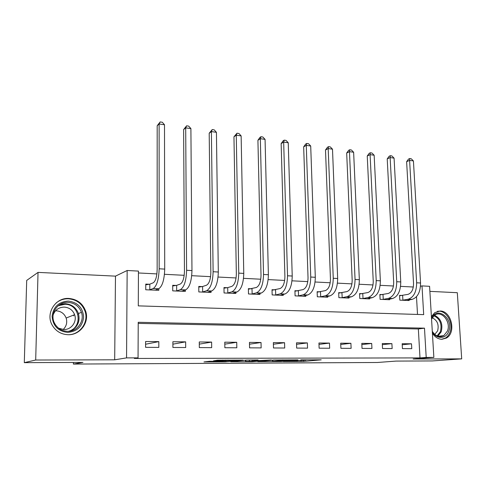 <?xml version="1.0" encoding="UTF-8"?>
<svg xmlns="http://www.w3.org/2000/svg" width="486" height="486" viewBox="0 0 486 486"><rect width="100%" height="100%" fill="white"/><g stroke="black" fill="none" stroke-linecap="round" stroke-linejoin="round"><path stroke-width="0.73" d="M283.302 361.535L303.55 361.426L321.222 359.834L300.804 359.895L305.822 360.217L291.879 360.733L297.462 360.977L295.518 361.165L283.302 361.535M68.095 334.72C80.141 335.212 89.576 322.327 85.676 311.222C82.778 303.452 77.159 299.194 68.812 298.447C55.647 297.444 45.435 313.075 52.002 324.782C55.55 331.051 60.914 334.368 68.095 334.72M432.406 333.214C434.934 337.102 438.08 339.131 441.847 339.307L446.361 338.074C456.524 332.752 451.379 310.718 440.079 311.01L434.763 312.638L431.404 316.629M209.521 361.292L203.974 361.93L225.17 361.839L243.164 360.09L217.455 360.181L213.439 360.849L238.073 360.369L227.788 361.481L209.521 361.292M138.06 357.872L126.554 357.89L127.156 270.495L138.443 271.091L138.291 305.87L423.689 314.63L422.006 285.908L429.575 286.303L433.864 357.41L426.204 357.423L424.485 328.159L138.218 322.291L138.06 357.872L134.33 358.449L420.001 357.909L426.204 357.423M433.864 357.41L413.155 359.002L461.7 358.868L432.418 360.934L396.029 361.092L377.379 362.489L73.386 364.069L82.966 362.41L24.3 362.659L35.691 360.023L114.684 359.81L126.554 357.89M257.78 361.62L280.896 361.523L297.93 359.907L273.989 360.005L257.78 361.62M252.234 361.724L230.753 361.742L246.25 360.09L258.078 359.962L253.285 360.812L271.291 359.974L252.234 361.724M24.3 362.659L26.706 280.422L38.036 272.391L35.691 360.023M461.7 358.868L457.308 292.7L429.879 291.369M420.001 357.909L418.343 328.955L138.212 323.403M411.508 343.802L402.165 343.717L402.432 348.614L411.782 348.662L411.508 343.802L402.226 344.768M391.898 343.632L382.282 343.547L382.525 348.511L392.153 348.559L391.898 343.632L382.336 344.665M371.705 343.456L361.803 343.371L362.027 348.413L371.942 348.462L371.705 343.456L361.857 344.568M350.904 343.28L340.698 343.189L340.905 348.304L351.123 348.359L350.904 343.28L340.747 344.477M329.472 343.092L318.944 343.001L319.126 348.195L329.666 348.249L329.472 343.092L318.992 344.386M307.365 342.903L296.509 342.806L296.667 348.085L307.535 348.14L307.365 342.903L296.551 344.307M284.559 342.703L273.357 342.606L273.497 347.97L284.711 348.025L284.559 342.703L273.399 344.24M261.025 342.502L249.458 342.399L249.567 347.848L261.152 347.903L261.025 342.502L249.494 344.185M236.725 342.29L224.775 342.187L224.86 347.721L236.822 347.782L236.725 342.29L224.805 344.149M211.617 342.077L199.266 341.968L199.321 347.593L211.683 347.66L211.617 342.077L199.284 344.137M185.664 341.852L172.888 341.737L172.907 347.466L185.695 347.526L185.664 341.852L172.901 344.167M158.819 341.615L145.6 341.506L145.587 347.326L158.819 347.393L158.819 341.615L145.593 344.24M413.331 287.013L400.586 286.363M393.478 285.999L380.186 285.318M373.029 284.954L359.154 284.243M351.949 283.879L337.472 283.138M330.219 282.767L315.104 281.995M307.802 281.619L292.013 280.817M284.668 280.44L268.169 279.596M260.775 279.219L243.535 278.338M236.099 277.956L218.068 277.038M210.584 276.656L191.721 275.69M184.2 275.307L164.456 274.298M156.893 273.91L138.431 272.968M417.51 314.442L416.496 296.709M402.11 295.47L399.577 295.36L399.832 300.148L409.103 300.53L409.066 299.929M382.47 294.601L379.87 294.486L380.107 299.34L389.644 299.734L389.614 299.09M362.258 293.702L359.573 293.58L359.798 298.513L369.621 298.914L369.585 298.228M341.439 292.779L338.675 292.657L338.876 297.657L348.997 298.07L348.96 297.335M319.982 291.825L317.133 291.697L317.309 296.776L327.746 297.201L327.716 296.411M297.863 290.841L294.929 290.713L295.081 295.871L305.84 296.308L305.809 295.452M275.052 289.832L272.02 289.692L272.154 294.929L283.247 295.385L283.223 294.449M251.511 288.781L248.382 288.648L248.492 293.963L259.943 294.431L259.919 293.41M227.205 287.706L223.979 287.56L224.058 292.967L235.88 293.447L235.862 292.329M202.103 286.588L198.768 286.442L198.817 291.934L211.033 292.432L211.021 291.193M176.157 285.44L172.706 285.282L172.724 290.865L185.354 291.381L185.348 289.996M149.33 284.249L145.757 284.091L145.745 289.765L158.807 290.3L158.807 288.733M73.416 362.453L73.386 364.069M114.684 359.81L115.48 276.139L38.036 272.391M115.48 276.139L127.156 270.495M420.512 286.211L422.006 285.908M418.343 328.955L424.485 328.159M83.871 307.243L83.853 308.47M83.574 325.663L83.556 326.525M277.785 361.499L294.431 360.023L282.816 360.296L272.439 361.311L277.785 361.499M245.825 361.408L258.88 360.983L245.825 361.408L245.801 360.138M399.601 295.749L407.979 294.376C411.636 293.076 413.489 289.431 413.537 283.453L406.624 161.686L408.526 159.074L409.716 158.551L411.247 158.776L413.428 160.945L420.554 283.01C420.469 292.013 417.662 297.462 412.134 299.364L406.594 300.427M413.428 160.945L409.601 160.386L416.642 282.797C416.557 291.825 413.756 297.292 408.246 299.206L402.365 300.251M409.716 158.551L409.601 160.386L406.624 161.686M402.639 295.409L402.9 300.196M379.888 294.899L388.223 293.477C391.807 292.153 393.624 288.453 393.69 282.39L387.221 158.892L389.146 156.243L390.313 155.702L391.886 155.933L394.073 158.132L400.756 281.935C400.652 291.071 397.894 296.606 392.475 298.544L387.069 299.625M394.073 158.132L390.137 157.561L396.722 281.716C396.619 290.877 393.873 296.43 388.472 298.374L382.713 299.449M390.313 155.702L390.137 157.561L387.221 158.892M383.004 294.54L383.247 299.388M359.597 294.018L367.884 292.554C371.377 291.199 373.163 287.445 373.242 281.291L367.246 156.012L369.196 153.321L370.338 152.774L371.954 153.011L374.147 155.234L380.362 280.823C380.24 290.099 377.531 295.719 372.233 297.699L366.96 298.805M374.147 155.234L370.095 154.645L376.207 280.598C376.079 289.899 373.382 295.543 368.115 297.523L362.483 298.623M370.338 152.774L370.095 154.645L367.246 156.012M362.787 293.641L363.006 298.562M338.693 293.113L346.925 291.6C350.327 290.221 352.077 286.406 352.174 280.155L346.682 153.047L348.656 150.32L349.768 149.755L351.433 149.998L353.632 152.252L359.342 279.681C359.197 289.097 356.542 294.808 351.378 296.825L346.257 297.961M353.632 152.252L349.458 151.644L355.059 279.45C354.908 288.891 352.265 294.625 347.132 296.648L341.64 297.772M349.768 149.755L349.458 151.644L346.682 153.047M341.962 292.712L342.162 297.711M317.151 292.177L325.316 290.622C328.627 289.213 330.334 285.337 330.444 278.988L325.498 149.998L327.497 147.228L328.572 146.644L330.292 146.9L332.497 149.184L337.667 278.502C337.497 288.064 334.903 293.872 329.885 295.925L324.921 297.086M332.497 149.184L328.19 148.558L333.25 278.265C333.074 287.852 330.492 293.678 325.511 295.743L320.165 296.891M328.572 146.644L328.19 148.558L325.498 149.998M320.505 291.758L320.687 296.831M431.513 318.403C436.92 305.415 454.131 318.804 448.627 331.513C445.966 339.204 436.355 339.435 432.315 331.719M432.291 331.3C435.565 336.306 439.399 337.752 443.791 335.638L447.387 331.118C451.403 322.011 441.543 309.807 434.52 315.305L431.55 319.01M432.194 317.801C437.321 320.25 439.125 324.605 437.625 330.875L434.757 334.411M441.561 339.295L445.364 338.098C447.381 336.859 448.894 334.969 449.896 332.436C454.009 322.923 445.826 309.254 437.236 311.398M67.694 332.406C58.126 331.264 52.925 325.899 52.099 316.325C53.375 306.83 58.782 301.751 68.319 301.083C77.717 302.371 82.82 307.693 83.622 317.048C82.517 326.398 77.207 331.513 67.694 332.406M68.016 302.365C57.591 301.612 49.493 313.859 54.505 323.172C57.299 328.305 61.613 331.021 67.439 331.331C77.153 331.756 84.752 321.264 81.448 312.34C79.072 306.247 74.595 302.924 68.016 302.365M55.544 310.785L56.133 310.785C60.999 311.168 64.334 313.579 66.145 318.038C67.457 322.425 66.473 326.246 63.192 329.502M53.138 314.958C55.1 309.892 58.8 307.274 64.237 307.109C69.273 307.517 72.736 310.038 74.613 314.673C77.304 321.617 71.357 329.879 63.775 329.526L58.533 328.159M69.067 334.708C80.445 334.253 88.75 321.945 85.086 311.435C82.213 303.738 76.636 299.516 68.362 298.781C63.775 298.683 59.687 300.087 56.115 302.991M71.557 330.602L72.189 329.611M73.787 315.882L73.52 315.104M61.941 304.509L60.489 304.175M294.941 291.217L303.039 289.607C306.241 288.174 307.905 284.231 308.033 277.785L303.665 146.851L305.688 144.038L306.727 143.437L308.501 143.698L310.706 146.013L315.305 277.287C315.11 286.995 312.583 292.9 307.723 294.996L302.93 296.187M310.706 146.013L306.271 145.369L310.748 277.038C310.548 286.783 308.033 292.706 303.203 294.808L298.021 295.986M306.727 143.437L306.271 145.369L303.665 146.851M298.38 290.774L298.538 295.925M272.032 290.233L280.051 288.562C283.144 287.098 284.76 283.089 284.905 276.54L281.151 143.607L283.198 140.752L284.207 140.132L286.035 140.405L288.241 142.75L292.226 276.03C292.001 285.896 289.547 291.904 284.857 294.042L280.246 295.263M288.241 142.75L283.666 142.082L287.518 275.775C287.293 285.671 284.851 291.697 280.197 293.848L275.185 295.057M284.207 140.132L283.666 142.082L281.151 143.607M275.562 289.759L275.702 294.99M248.395 289.213L256.322 287.487C259.287 285.987 260.854 281.91 261.018 275.252L257.92 140.266L259.998 137.356L260.97 136.724L262.853 137.003L265.064 139.379L268.387 274.736C268.138 284.76 265.763 290.871 261.249 293.058L256.845 294.303M265.064 139.379L260.338 138.692L263.527 274.475C263.272 284.529 260.909 290.658 256.438 292.851L251.62 294.091M260.97 136.724L260.338 138.692L257.92 140.266M252.015 288.714L252.131 294.024M223.985 288.162L227.709 287.633L231.816 286.375C234.647 284.845 236.16 280.695 236.342 273.928L233.954 136.809L236.98 133.207L238.93 133.492L241.135 135.904L243.765 273.399C243.486 283.587 241.19 289.802 236.876 292.037L232.685 293.319M241.135 135.904L236.263 135.193L238.741 273.126C238.456 283.35 236.178 289.583 231.907 291.825L227.29 293.094M236.98 133.207L236.263 135.193L233.954 136.809M227.709 287.633L227.794 293.028M198.774 287.086L202.601 286.515L206.495 285.221C209.18 283.66 210.632 279.438 210.833 272.555L209.199 133.243L212.212 129.568L214.223 129.865L216.428 132.314L218.305 272.014C217.995 282.378 215.79 288.696 211.689 290.98L207.729 292.299M216.428 132.314L211.392 131.578L213.111 271.729C212.795 282.129 210.608 288.471 206.55 290.768L202.158 292.068M212.212 129.568L211.392 131.578L209.199 133.243M202.601 286.515L202.656 292.001M172.712 285.968L176.649 285.361L180.312 284.037C182.845 282.433 184.23 278.138 184.455 271.139L183.623 129.562L186.612 125.813L188.696 126.123L190.901 128.602L191.97 270.581C191.63 281.121 189.522 287.56 185.652 289.893L181.94 291.242M190.901 128.602L185.695 127.842L186.6 270.289C186.247 280.865 184.158 287.323 180.336 289.668L176.181 291.011M186.612 125.813L185.695 127.842L183.623 129.562M176.649 285.361L176.667 290.938M145.757 284.82L149.81 284.17L153.224 282.803C155.593 281.169 156.905 276.789 157.154 269.669L157.185 125.753L160.155 121.931L162.306 122.247L164.505 124.762L164.718 269.098C164.341 279.821 162.342 286.375 158.715 288.769L155.277 290.154M164.505 124.762L159.122 123.985L159.153 268.794C158.77 279.559 156.79 286.139 153.218 288.538L149.317 289.911M160.155 121.931L159.122 123.985L157.185 125.753M149.81 284.17L149.797 289.838M303.519 360.418L303.55 361.426M300.992 360.545L301.022 361.517M282.803 359.883L282.816 360.296M272.859 360.114L272.889 361.256M252.386 359.98L252.404 360.727M252.034 359.98L252.052 360.94M249.403 359.986L249.427 361.031M228.001 360.053L228.007 360.43M225.437 360.059L225.443 360.715M222.764 360.071L222.77 360.812M412.134 299.364L408.246 299.206M420.554 283.01L416.642 282.797M392.475 298.544L388.472 298.374M400.756 281.935L396.722 281.716M372.233 297.699L368.115 297.523M380.362 280.823L376.207 280.598M351.378 296.825L347.132 296.648M359.342 279.681L355.059 279.45M329.885 295.925L325.511 295.743M337.667 278.502L333.25 278.265M434.545 315.293C440.881 318.537 443.098 324.059 441.197 331.859L437.777 336.227M437.078 335.948L440.352 331.738C442.199 324.223 440.067 318.889 433.955 315.742M59.912 304.509L65.173 303.695C71.667 304.242 76.089 307.523 78.434 313.531C80.33 321.264 77.76 327.09 70.731 331.002M68.562 331.306C83.325 327.546 80.069 304.054 64.893 304.285L58.144 305.791M307.723 294.996L303.203 294.808M315.305 277.287L310.748 277.038M284.857 294.042L280.197 293.848M292.226 276.03L287.518 275.775M261.249 293.058L256.438 292.851M268.387 274.736L263.527 274.475M236.876 292.037L231.907 291.825M243.765 273.399L238.741 273.126M211.689 290.98L206.55 290.768M218.305 272.014L213.111 271.729M185.652 289.893L180.336 289.668M191.97 270.581L186.6 270.289M158.715 288.769L153.218 288.538M164.718 269.098L159.153 268.794M85.676 311.222L85.093 311.453M272.415 360.162L272.439 361.311M252.27 359.98L252.289 360.74M245.515 360.169L245.539 361.438M437.971 336.294L443.791 335.638M78.586 313.992L77.869 314.278M70.488 331.057C77.626 327.157 80.275 321.313 78.434 313.531L81.448 312.34M74.613 314.673L66.145 318.038"/></g></svg>
